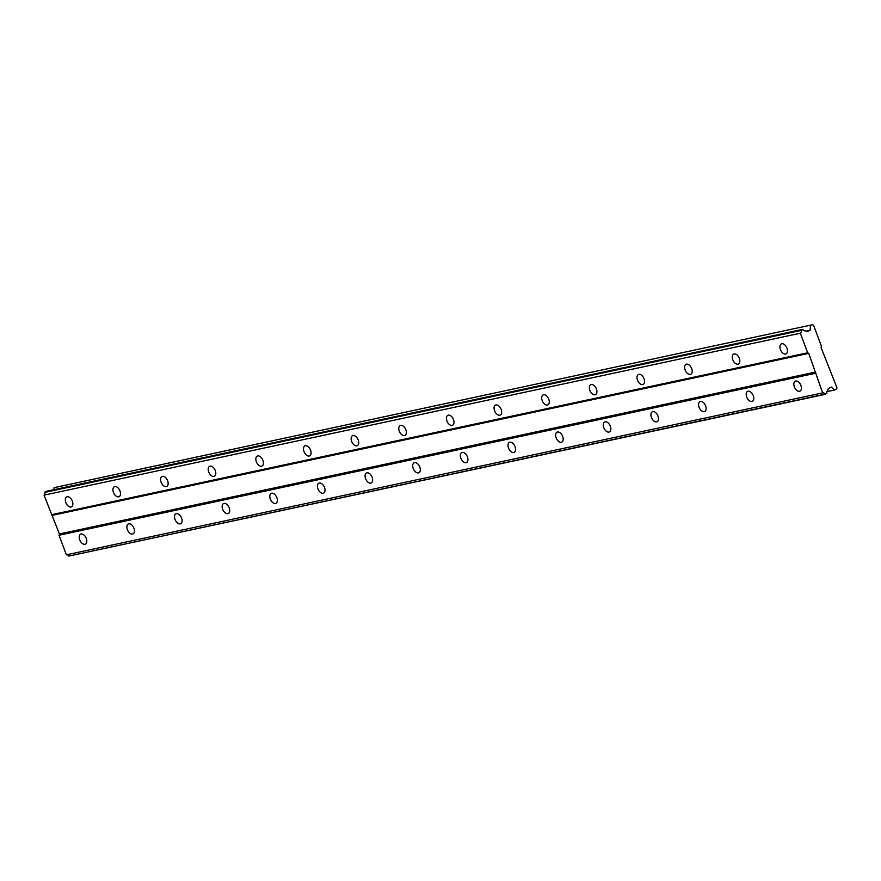 <?xml version="1.0" encoding="UTF-8"?>
<svg xmlns="http://www.w3.org/2000/svg" width="881" height="881" viewBox="0 0 881 881"><rect width="100%" height="100%" fill="white"/><g stroke="black" fill="none" stroke-linecap="round" stroke-linejoin="round"><path stroke-width="1.32" d="M785.599 353.997A5.506 3.293 -115.3 0 0 786.039 353.854A5.506 3.293 -115.3 0 0 786.821 347.819A5.506 3.293 -115.3 0 0 781.766 343.744A5.506 3.293 -115.3 0 0 781.337 343.898A5.506 3.293 -115.3 0 0 780.555 349.933A5.506 3.293 -115.3 0 0 785.599 353.997M70.998 507.004A5.506 3.293 -115.3 0 0 71.438 506.861A5.506 3.293 -115.3 0 0 72.209 500.826A5.506 3.293 -115.3 0 0 67.165 496.763A5.506 3.293 -115.3 0 0 66.725 496.906A5.506 3.293 -115.3 0 0 65.943 502.941A5.506 3.293 -115.3 0 0 70.998 507.004M118.638 496.807A5.506 3.293 -115.3 0 0 119.078 496.664A5.506 3.293 -115.3 0 0 119.849 490.629A5.506 3.293 -115.3 0 0 114.805 486.554A5.506 3.293 -115.3 0 0 114.365 486.708A5.506 3.293 -115.3 0 0 113.583 492.743A5.506 3.293 -115.3 0 0 118.638 496.807M166.278 486.609A5.506 3.293 -115.3 0 0 166.718 486.455A5.506 3.293 -115.3 0 0 167.489 480.42A5.506 3.293 -115.3 0 0 162.445 476.357A5.506 3.293 -115.3 0 0 162.005 476.5A5.506 3.293 -115.3 0 0 161.223 482.535A5.506 3.293 -115.3 0 0 166.278 486.609M213.918 476.412A5.506 3.293 -115.3 0 0 214.358 476.258A5.506 3.293 -115.3 0 0 215.14 470.223A5.506 3.293 -115.3 0 0 210.085 466.159A5.506 3.293 -115.3 0 0 209.645 466.302A5.506 3.293 -115.3 0 0 208.863 472.337A5.506 3.293 -115.3 0 0 213.918 476.412M261.558 466.203A5.506 3.293 -115.3 0 0 261.998 466.06A5.506 3.293 -115.3 0 0 262.78 460.025A5.506 3.293 -115.3 0 0 257.726 455.951A5.506 3.293 -115.3 0 0 257.285 456.105A5.506 3.293 -115.3 0 0 256.503 462.14A5.506 3.293 -115.3 0 0 261.558 466.203M309.198 456.006A5.506 3.293 -115.3 0 0 309.638 455.862A5.506 3.293 -115.3 0 0 310.42 449.828A5.506 3.293 -115.3 0 0 305.366 445.753A5.506 3.293 -115.3 0 0 304.925 445.907A5.506 3.293 -115.3 0 0 304.143 451.942A5.506 3.293 -115.3 0 0 309.198 456.006M356.838 445.808A5.506 3.293 -115.3 0 0 357.279 445.654A5.506 3.293 -115.3 0 0 358.06 439.619A5.506 3.293 -115.3 0 0 353.006 435.555A5.506 3.293 -115.3 0 0 352.565 435.699A5.506 3.293 -115.3 0 0 351.794 441.733A5.506 3.293 -115.3 0 0 356.838 445.808M404.478 435.599A5.506 3.293 -115.3 0 0 404.919 435.456A5.506 3.293 -115.3 0 0 405.7 429.421A5.506 3.293 -115.3 0 0 400.646 425.358A5.506 3.293 -115.3 0 0 400.205 425.501A5.506 3.293 -115.3 0 0 399.434 431.536A5.506 3.293 -115.3 0 0 404.478 435.599M452.118 425.402A5.506 3.293 -115.3 0 0 452.559 425.259A5.506 3.293 -115.3 0 0 453.341 419.224A5.506 3.293 -115.3 0 0 448.286 415.149A5.506 3.293 -115.3 0 0 447.845 415.303A5.506 3.293 -115.3 0 0 447.074 421.338A5.506 3.293 -115.3 0 0 452.118 425.402M499.758 415.204A5.506 3.293 -115.3 0 0 500.199 415.05A5.506 3.293 -115.3 0 0 500.981 409.015A5.506 3.293 -115.3 0 0 495.926 404.952A5.506 3.293 -115.3 0 0 495.496 405.095A5.506 3.293 -115.3 0 0 494.715 411.13A5.506 3.293 -115.3 0 0 499.758 415.204M547.398 405.007A5.506 3.293 -115.3 0 0 547.839 404.853A5.506 3.293 -115.3 0 0 548.621 398.818A5.506 3.293 -115.3 0 0 543.566 394.754A5.506 3.293 -115.3 0 0 543.137 394.897A5.506 3.293 -115.3 0 0 542.355 400.932A5.506 3.293 -115.3 0 0 547.398 405.007M595.038 394.798A5.506 3.293 -115.3 0 0 595.479 394.655A5.506 3.293 -115.3 0 0 596.261 388.62A5.506 3.293 -115.3 0 0 591.206 384.545A5.506 3.293 -115.3 0 0 590.777 384.7A5.506 3.293 -115.3 0 0 589.995 390.735A5.506 3.293 -115.3 0 0 595.038 394.798M642.678 384.601A5.506 3.293 -115.3 0 0 643.119 384.457A5.506 3.293 -115.3 0 0 643.901 378.423A5.506 3.293 -115.3 0 0 638.846 374.348A5.506 3.293 -115.3 0 0 638.417 374.502A5.506 3.293 -115.3 0 0 637.635 380.537A5.506 3.293 -115.3 0 0 642.678 384.601M690.319 374.403A5.506 3.293 -115.3 0 0 690.759 374.249A5.506 3.293 -115.3 0 0 691.541 368.214A5.506 3.293 -115.3 0 0 686.486 364.15A5.506 3.293 -115.3 0 0 686.057 364.294A5.506 3.293 -115.3 0 0 685.275 370.328A5.506 3.293 -115.3 0 0 690.319 374.403M737.959 364.194A5.506 3.293 -115.3 0 0 738.399 364.051A5.506 3.293 -115.3 0 0 739.181 358.016A5.506 3.293 -115.3 0 0 734.126 353.953A5.506 3.293 -115.3 0 0 733.697 354.096A5.506 3.293 -115.3 0 0 732.915 360.131A5.506 3.293 -115.3 0 0 737.959 364.194M799.541 391.274A5.506 3.293 -115.3 0 0 799.981 391.12A5.506 3.293 -115.3 0 0 800.752 385.085A5.506 3.293 -115.3 0 0 795.708 381.021A5.506 3.293 -115.3 0 0 795.268 381.165A5.506 3.293 -115.3 0 0 794.486 387.2A5.506 3.293 -115.3 0 0 799.541 391.274M84.928 544.282A5.506 3.293 -115.3 0 0 85.369 544.139A5.506 3.293 -115.3 0 0 86.151 538.104A5.506 3.293 -115.3 0 0 81.096 534.029A5.506 3.293 -115.3 0 0 80.667 534.183A5.506 3.293 -115.3 0 0 79.885 540.218A5.506 3.293 -115.3 0 0 84.928 544.282M132.568 534.084A5.506 3.293 -115.3 0 0 133.009 533.93A5.506 3.293 -115.3 0 0 133.791 527.895A5.506 3.293 -115.3 0 0 128.736 523.832A5.506 3.293 -115.3 0 0 128.307 523.975A5.506 3.293 -115.3 0 0 127.525 530.01A5.506 3.293 -115.3 0 0 132.568 534.084M180.209 523.876A5.506 3.293 -115.3 0 0 180.649 523.732A5.506 3.293 -115.3 0 0 181.431 517.698A5.506 3.293 -115.3 0 0 176.376 513.634A5.506 3.293 -115.3 0 0 175.947 513.777A5.506 3.293 -115.3 0 0 175.165 519.812A5.506 3.293 -115.3 0 0 180.209 523.876M227.849 513.678A5.506 3.293 -115.3 0 0 228.289 513.535A5.506 3.293 -115.3 0 0 229.071 507.5A5.506 3.293 -115.3 0 0 224.016 503.425A5.506 3.293 -115.3 0 0 223.587 503.58A5.506 3.293 -115.3 0 0 222.805 509.614A5.506 3.293 -115.3 0 0 227.849 513.678M275.489 503.48A5.506 3.293 -115.3 0 0 275.929 503.326A5.506 3.293 -115.3 0 0 276.711 497.291A5.506 3.293 -115.3 0 0 271.656 493.228A5.506 3.293 -115.3 0 0 271.227 493.371A5.506 3.293 -115.3 0 0 270.445 499.406A5.506 3.293 -115.3 0 0 275.489 503.48M323.129 493.283A5.506 3.293 -115.3 0 0 323.569 493.129A5.506 3.293 -115.3 0 0 324.351 487.094A5.506 3.293 -115.3 0 0 319.296 483.03A5.506 3.293 -115.3 0 0 318.867 483.173A5.506 3.293 -115.3 0 0 318.085 489.208A5.506 3.293 -115.3 0 0 323.129 493.283M370.78 483.074A5.506 3.293 -115.3 0 0 371.209 482.931A5.506 3.293 -115.3 0 0 371.991 476.896A5.506 3.293 -115.3 0 0 366.948 472.822A5.506 3.293 -115.3 0 0 366.507 472.976A5.506 3.293 -115.3 0 0 365.725 479.011A5.506 3.293 -115.3 0 0 370.78 483.074M418.42 472.877A5.506 3.293 -115.3 0 0 418.849 472.734A5.506 3.293 -115.3 0 0 419.631 466.699A5.506 3.293 -115.3 0 0 414.588 462.624A5.506 3.293 -115.3 0 0 414.147 462.778A5.506 3.293 -115.3 0 0 413.365 468.813A5.506 3.293 -115.3 0 0 418.42 472.877M466.06 462.679A5.506 3.293 -115.3 0 0 466.49 462.525A5.506 3.293 -115.3 0 0 467.271 456.49A5.506 3.293 -115.3 0 0 462.228 452.427A5.506 3.293 -115.3 0 0 461.787 452.57A5.506 3.293 -115.3 0 0 461.005 458.605A5.506 3.293 -115.3 0 0 466.06 462.679M513.7 452.471A5.506 3.293 -115.3 0 0 514.13 452.327A5.506 3.293 -115.3 0 0 514.911 446.293A5.506 3.293 -115.3 0 0 509.868 442.229A5.506 3.293 -115.3 0 0 509.427 442.372A5.506 3.293 -115.3 0 0 508.645 448.407A5.506 3.293 -115.3 0 0 513.7 452.471M561.34 442.273A5.506 3.293 -115.3 0 0 561.77 442.13A5.506 3.293 -115.3 0 0 562.552 436.095A5.506 3.293 -115.3 0 0 557.508 432.02A5.506 3.293 -115.3 0 0 557.067 432.175A5.506 3.293 -115.3 0 0 556.285 438.209A5.506 3.293 -115.3 0 0 561.34 442.273M608.98 432.075A5.506 3.293 -115.3 0 0 609.41 431.921A5.506 3.293 -115.3 0 0 610.192 425.886A5.506 3.293 -115.3 0 0 605.148 421.823A5.506 3.293 -115.3 0 0 604.707 421.966A5.506 3.293 -115.3 0 0 603.926 428.001A5.506 3.293 -115.3 0 0 608.98 432.075M656.62 421.878A5.506 3.293 -115.3 0 0 657.05 421.724A5.506 3.293 -115.3 0 0 657.832 415.689A5.506 3.293 -115.3 0 0 652.788 411.625A5.506 3.293 -115.3 0 0 652.347 411.768A5.506 3.293 -115.3 0 0 651.566 417.803A5.506 3.293 -115.3 0 0 656.62 421.878M704.26 411.669A5.506 3.293 -115.3 0 0 704.69 411.526A5.506 3.293 -115.3 0 0 705.472 405.491A5.506 3.293 -115.3 0 0 700.428 401.417A5.506 3.293 -115.3 0 0 699.988 401.571A5.506 3.293 -115.3 0 0 699.206 407.606A5.506 3.293 -115.3 0 0 704.26 411.669M751.9 401.472A5.506 3.293 -115.3 0 0 752.33 401.329A5.506 3.293 -115.3 0 0 753.112 395.294A5.506 3.293 -115.3 0 0 748.068 391.219A5.506 3.293 -115.3 0 0 747.628 391.373A5.506 3.293 -115.3 0 0 746.846 397.408A5.506 3.293 -115.3 0 0 751.9 401.472M810.377 325.75L810.102 330.265L807.04 331.708L805.41 330.815A2.478 1.971 77.9 0 1 803.087 329.538L801.17 330.441A2.478 1.971 77.9 0 1 800.344 333.216L807.668 352.796L808.736 353.38L822.656 392.882A2.478 1.971 77.9 0 1 824.99 394.148L826.896 393.245A2.478 1.971 77.9 0 1 827.711 390.492L828.294 388.554L831.356 387.1L834.417 390.041L836.576 389.028L836.95 387.75L821.07 347.555L821.444 346.277L813.603 325.32L812.535 324.726L54.082 487.678L812.535 324.726M822.656 392.882L66.361 554.821L59.038 535.23L59.412 533.963L44.05 495.144A2.478 1.971 77.9 0 0 44.876 492.38L46.451 491.29L802.745 329.351M53.961 489.682L54.082 487.678M825.332 394.336L68.696 556.087A2.478 1.971 77.9 0 0 66.637 554.755M801.292 330.045L44.997 491.972M800.344 333.216L44.05 495.144M44.876 492.38L801.17 330.441M807.668 352.796L51.373 514.735M52.442 515.319L808.736 353.38M815.707 372.024L59.412 533.963M59.038 535.23L815.332 373.302M824.99 394.148L68.696 556.087M834.417 390.041L826.907 391.649M810.102 330.265L805.994 331.146"/></g></svg>
